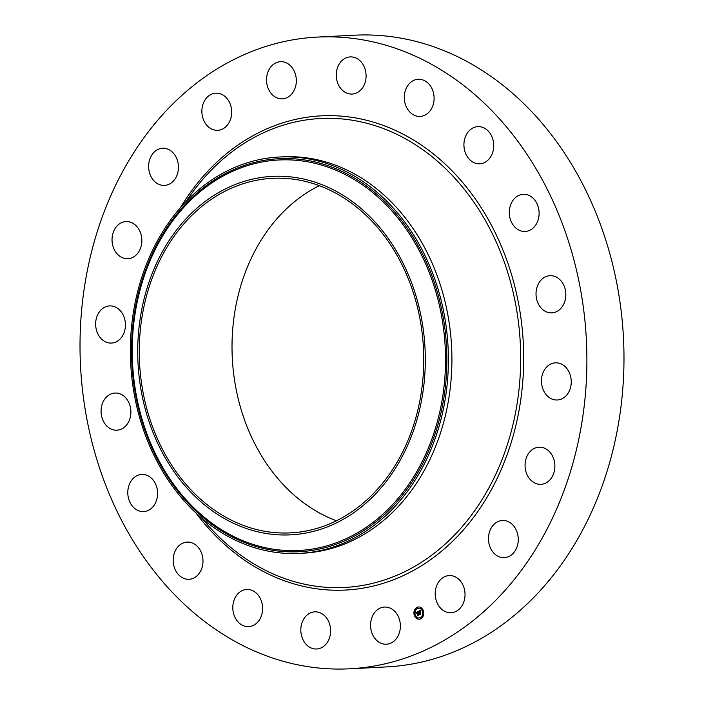 <?xml version="1.0" encoding="UTF-8"?>
<svg xmlns="http://www.w3.org/2000/svg" width="704" height="704" viewBox="0 0 704 704"><rect width="100%" height="100%" fill="white"/><g stroke="black" fill="none" stroke-linecap="round" stroke-linejoin="round"><path stroke-width="1.06" d="M389.374 607.807A18.603 14.898 87.1 0 1 400.303 627.924A18.603 14.898 87.1 0 1 386.417 644.213A18.603 14.898 87.1 0 1 381.559 643.465A18.603 14.898 87.1 0 1 370.638 623.339A18.603 14.898 87.1 0 1 384.516 607.05A18.603 14.898 87.1 0 1 389.374 607.807M317.31 37.092L354.411 35.2A316.263 253.246 87.1 0 1 615.111 440.862A316.263 253.246 87.1 0 1 386.69 666.908L349.589 668.8A316.263 253.246 87.1 0 1 88.889 263.138A316.263 253.246 87.1 0 1 317.31 37.092A316.263 253.246 87.1 0 1 578.019 442.754A316.263 253.246 87.1 0 1 349.589 668.8M336.45 520.775A177.505 142.138 87.1 0 1 236.993 300.458A177.505 142.138 87.1 0 1 319.326 185.689M144.25 305.202A177.505 142.138 87.1 0 1 272.457 178.332A177.505 142.138 87.1 0 1 418.774 406.006A177.505 142.138 87.1 0 1 290.576 532.875A177.505 142.138 87.1 0 1 144.25 305.202M388.212 238.418A179.458 143.695 -92.9 0 0 185.108 219.798A179.458 143.695 -92.9 0 0 174.812 472.789A179.458 143.695 -92.9 0 0 377.925 491.41A179.458 143.695 -92.9 0 0 388.212 238.418M299.508 553.379A198.44 158.902 -92.9 0 1 171.398 484.783A198.44 158.902 87.1 0 1 135.934 298.848A198.44 158.902 -92.9 0 1 279.259 157.018L282.762 156.842A198.44 158.902 87.1 0 1 446.345 411.374A198.44 158.902 87.1 0 1 303.019 553.203L299.508 553.379A198.44 158.902 -92.9 0 0 442.834 411.55A198.44 158.902 87.1 0 0 407.37 225.623A198.44 158.902 -92.9 0 0 279.259 157.018M343.024 90.798A18.603 14.898 87.1 0 1 336.767 70.33A18.603 14.898 87.1 0 1 350.231 56.901A18.603 14.898 87.1 0 1 359.348 60.157A18.603 14.898 87.1 0 1 365.596 80.626A18.603 14.898 87.1 0 1 352.132 94.054A18.603 14.898 87.1 0 1 343.024 90.798M259.318 596.728A18.603 14.898 87.1 0 1 261.342 615.921A18.603 14.898 87.1 0 1 248.653 626.622A18.603 14.898 87.1 0 1 236.086 619.362A18.603 14.898 87.1 0 1 234.062 600.16A18.603 14.898 87.1 0 1 246.752 589.459A18.603 14.898 87.1 0 1 259.318 596.728M407.581 109.173A18.603 14.898 87.1 0 1 405.557 89.971A18.603 14.898 87.1 0 1 418.246 79.27A18.603 14.898 87.1 0 1 430.813 86.53A18.603 14.898 87.1 0 1 432.837 105.732A18.603 14.898 87.1 0 1 420.147 116.433A18.603 14.898 87.1 0 1 407.581 109.173M202.022 554.488A18.603 14.898 87.1 0 1 189.033 579.278A18.603 14.898 87.1 0 1 174.143 566.905A18.603 14.898 87.1 0 1 187.132 542.115A18.603 14.898 87.1 0 1 202.022 554.488M464.886 151.404A18.603 14.898 87.1 0 1 477.866 126.623A18.603 14.898 87.1 0 1 492.756 138.996A18.603 14.898 87.1 0 1 479.767 163.777A18.603 14.898 87.1 0 1 464.886 151.404M157.582 492.527A18.603 14.898 87.1 0 1 143.642 511.597A18.603 14.898 87.1 0 1 127.802 493.495A18.603 14.898 87.1 0 1 141.742 474.434A18.603 14.898 87.1 0 1 157.582 492.527M509.318 213.365A18.603 14.898 87.1 0 1 523.257 194.304A18.603 14.898 87.1 0 1 539.097 212.397A18.603 14.898 87.1 0 1 525.158 231.458A18.603 14.898 87.1 0 1 509.318 213.365M130.363 416.9A18.603 14.898 87.1 0 1 116.926 430.197A18.603 14.898 87.1 0 1 101.587 406.34A18.603 14.898 87.1 0 1 115.025 393.043A18.603 14.898 87.1 0 1 130.363 416.9M536.545 288.992A18.603 14.898 87.1 0 1 549.982 275.695A18.603 14.898 87.1 0 1 565.312 299.561A18.603 14.898 87.1 0 1 551.874 312.858A18.603 14.898 87.1 0 1 536.545 288.992M123.015 335.016A18.603 14.898 87.1 0 1 111.496 343.068A18.603 14.898 87.1 0 1 97.662 333.476A18.603 14.898 87.1 0 1 98.067 313.949A18.603 14.898 87.1 0 1 109.595 305.906A18.603 14.898 87.1 0 1 123.42 315.498A18.603 14.898 87.1 0 1 123.015 335.016M543.884 370.876A18.603 14.898 87.1 0 1 555.412 362.833A18.603 14.898 87.1 0 1 569.237 372.416A18.603 14.898 87.1 0 1 568.832 391.943A18.603 14.898 87.1 0 1 557.304 399.986A18.603 14.898 87.1 0 1 543.479 390.403A18.603 14.898 87.1 0 1 543.884 370.876M136.277 254.892A18.603 14.898 87.1 0 1 127.882 258.711A18.603 14.898 87.1 0 1 113.036 246.47A18.603 14.898 87.1 0 1 117.594 225.386A18.603 14.898 87.1 0 1 125.981 221.558A18.603 14.898 87.1 0 1 140.826 233.798A18.603 14.898 87.1 0 1 136.277 254.892M530.631 451.009A18.603 14.898 87.1 0 1 539.018 447.181A18.603 14.898 87.1 0 1 553.863 459.422A18.603 14.898 87.1 0 1 549.314 480.515A18.603 14.898 87.1 0 1 540.918 484.343A18.603 14.898 87.1 0 1 526.073 472.094A18.603 14.898 87.1 0 1 530.631 451.009M168.828 184.36A18.603 14.898 87.1 0 1 164.49 185.407A18.603 14.898 87.1 0 1 148.966 170.35A18.603 14.898 87.1 0 1 158.242 149.301A18.603 14.898 87.1 0 1 162.589 148.245A18.603 14.898 87.1 0 1 178.103 163.302A18.603 14.898 87.1 0 1 168.828 184.36M498.071 521.541A18.603 14.898 87.1 0 1 502.418 520.485A18.603 14.898 87.1 0 1 517.933 535.542A18.603 14.898 87.1 0 1 508.658 556.6A18.603 14.898 87.1 0 1 504.31 557.647A18.603 14.898 87.1 0 1 488.796 542.59A18.603 14.898 87.1 0 1 498.071 521.541M217.501 130.328A18.603 14.898 87.1 0 1 201.89 112.358A18.603 14.898 87.1 0 1 215.829 93.157A18.603 14.898 87.1 0 1 216.049 93.148A18.603 14.898 87.1 0 1 231.66 111.118A18.603 14.898 87.1 0 1 217.721 130.319A18.603 14.898 87.1 0 1 217.501 130.328M449.398 575.564A18.603 14.898 87.1 0 1 465.01 593.534A18.603 14.898 87.1 0 1 451.079 612.735A18.603 14.898 87.1 0 1 450.859 612.744A18.603 14.898 87.1 0 1 435.239 594.774A18.603 14.898 87.1 0 1 449.178 575.573A18.603 14.898 87.1 0 1 449.398 575.564M277.526 98.094A18.603 14.898 87.1 0 1 266.605 77.968A18.603 14.898 87.1 0 1 280.482 61.679A18.603 14.898 87.1 0 1 285.34 62.436A18.603 14.898 87.1 0 1 296.261 82.553A18.603 14.898 87.1 0 1 282.383 98.842A18.603 14.898 87.1 0 1 277.526 98.094M323.884 615.094A18.603 14.898 87.1 0 1 330.132 635.571A18.603 14.898 87.1 0 1 316.668 649A18.603 14.898 87.1 0 1 307.56 645.744A18.603 14.898 87.1 0 1 301.303 625.266A18.603 14.898 87.1 0 1 314.767 611.838A18.603 14.898 87.1 0 1 323.884 615.094M414.304 615.314A6.142 4.919 87.1 0 1 418.537 606.962A6.142 4.919 87.1 0 1 423.394 610.887A6.142 4.919 87.1 0 1 419.162 619.23A6.142 4.919 87.1 0 1 414.304 615.314M418.651 606.962A6.142 4.919 -92.9 0 0 414.524 615.296A6.142 4.919 -92.9 0 0 419.276 619.221M419.206 617.918A4.84 3.872 -92.9 0 0 419.32 617.918A4.84 3.872 -92.9 0 0 422.655 611.345A4.84 3.872 -92.9 0 0 418.827 608.256A4.84 3.872 -92.9 0 0 418.713 608.265M417.296 608.318L417.261 607.631M423.042 611.459L423.007 610.773M420.666 608.423L420.631 607.728M420.658 618.552L420.622 617.866M423.042 615.657L423.007 614.962M414.911 615.419L414.876 614.724M414.92 611.222L414.885 610.526M417.287 618.455L417.252 617.76M422.435 611.354A4.84 3.872 87.1 0 1 419.1 617.927A4.84 3.872 87.1 0 1 415.263 614.838A4.84 3.872 87.1 0 1 418.598 608.265A4.84 3.872 87.1 0 1 422.435 611.354M418.29 611.389L418.246 612.286L417.375 612.093L418.563 614.97L417.657 615.41L417.023 612.498L416.583 613.237L416.962 612.313L416.46 613.202L415.914 612.568L418.29 611.389M418.238 612.04L417.789 611.926M418.466 611.486L418.361 612.357L418.466 611.486M417.947 612.11L418.871 615.058L417.859 615.551L418.739 615.041L417.903 612.11M418.475 611.292L420.534 610.289L420.455 611.204L419.206 611.178L419.593 612.348L419.373 611.257L420.244 611.072L419.443 611.301L419.76 612.269L420.235 611.547L420.587 612.594L419.654 612.559L420.429 614.02L419.461 614.495L418.475 611.292L419.065 611.477L419.188 612.788M420.737 610.368L420.631 611.31L420.737 610.368M420.411 611.556L420.763 612.638L420.411 611.556M420.306 612.489L419.901 612.682L420.781 614.134L419.628 614.689L420.64 614.117L419.822 612.647L420.306 612.489M419.32 612.938L419.734 614.363M420.35 611.89L419.76 612.269M420.508 610.403L418.695 611.283M418.282 611.486L416.205 612.902M417.023 612.498L417.93 615.278M417.446 607.851L417.19 608.353L417.146 607.614L417.666 607.834M423.192 610.984L422.928 611.494L422.893 610.746L423.412 610.975M420.807 607.948L420.262 608.212L420.807 607.948M420.807 618.077L420.543 618.587L420.508 617.839L421.027 618.068M423.183 615.182L422.638 615.454L423.183 615.182M414.506 615.208L415.061 614.944L414.506 615.208M414.515 611.01L415.061 610.746L414.515 611.01M416.891 618.253L417.437 617.98L416.891 618.253M172.638 482.882A195.492 156.534 -92.9 0 0 393.897 503.166A195.492 156.534 -92.9 0 0 405.108 227.568A195.492 156.534 -92.9 0 0 183.85 207.293A195.492 156.534 -92.9 0 0 172.638 482.882M172.216 483.692A196.768 157.555 -92.9 0 0 394.918 504.108A196.768 157.555 -92.9 0 0 406.199 226.723A196.768 157.555 -92.9 0 0 183.506 206.307A196.768 157.555 -92.9 0 0 172.216 483.692M186.094 201.494L186.639 200.675A234.802 188.012 87.1 0 1 418.466 146.722A234.802 188.012 87.1 0 1 514.096 419.672A234.802 188.012 87.1 0 1 202.928 519.394L202.294 518.637M180.374 207.733A237.406 190.098 87.1 0 1 416.275 141.733A237.406 190.098 87.1 0 1 517.035 420.367A237.406 190.098 87.1 0 1 380.327 584.206A237.406 190.098 87.1 0 1 195.976 513.014"/></g></svg>
